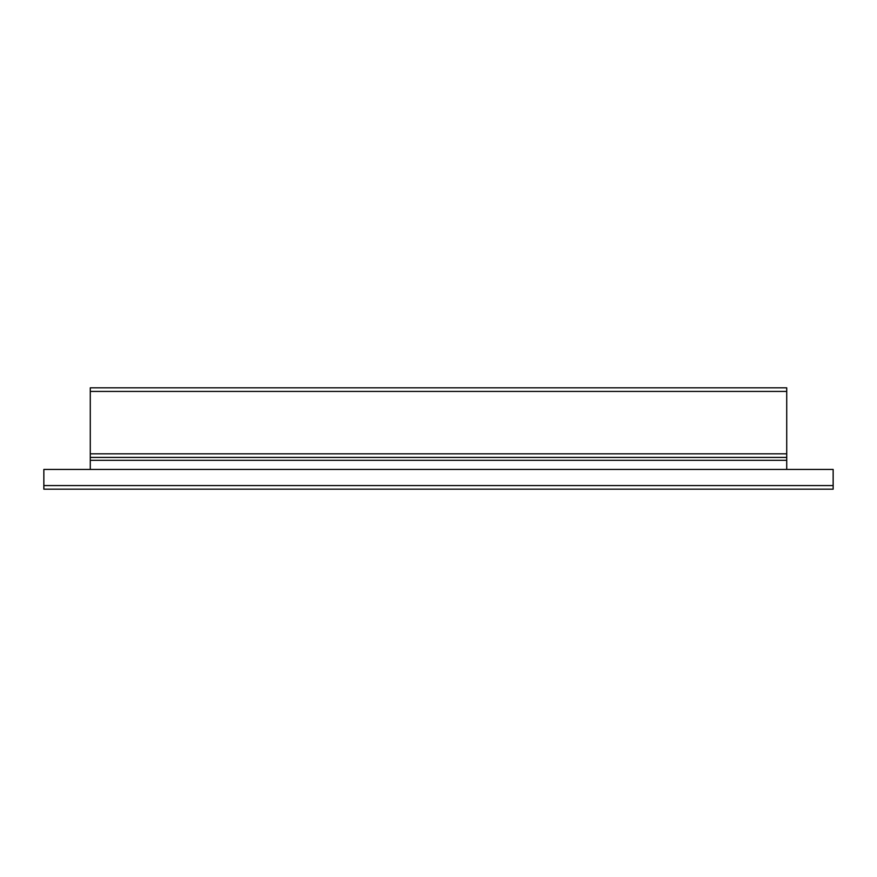<?xml version="1.0" encoding="UTF-8"?>
<svg xmlns="http://www.w3.org/2000/svg" width="877" height="877" viewBox="0 0 877 877"><rect width="100%" height="100%" fill="white"/><g stroke="black" fill="none" stroke-linecap="round" stroke-linejoin="round"><path stroke-width="1.32" d="M90.276 469.447L90.276 387.82L786.724 387.82L786.724 469.447M833.15 485.584L833.15 489.18L43.85 489.18L43.85 469.447L833.15 469.447L833.15 485.584L43.85 485.584M90.276 457.41L786.724 457.41L90.276 457.421M90.276 453.815L786.724 453.815M786.724 460.326L90.276 460.326M90.276 391.416L786.724 391.416"/></g></svg>

